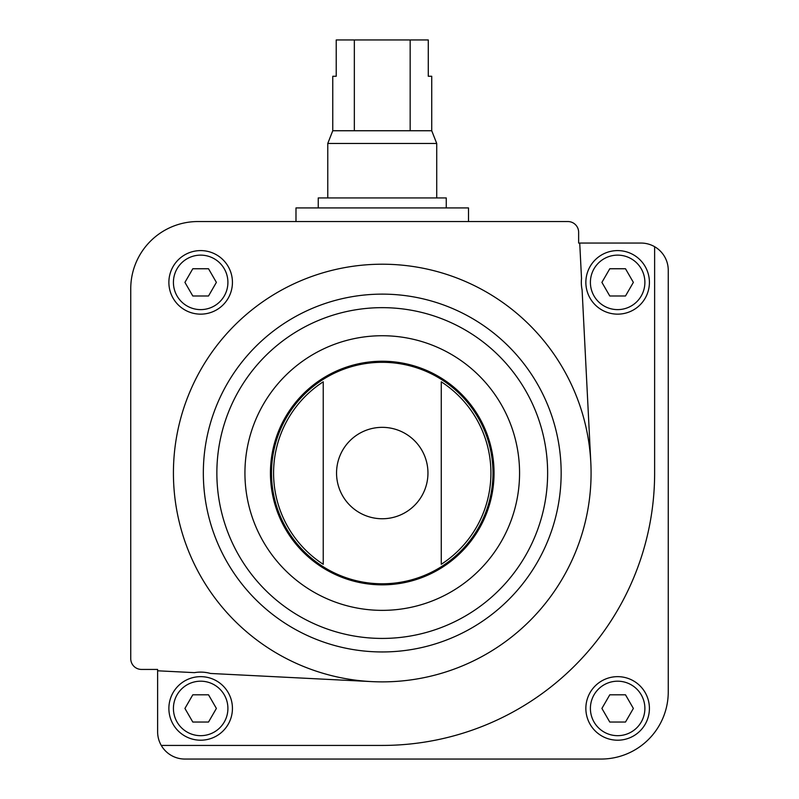 <?xml version="1.0" encoding="UTF-8"?>
<svg xmlns="http://www.w3.org/2000/svg" width="799" height="799" viewBox="0 0 799 799"><rect width="100%" height="100%" fill="white"/><g stroke="black" fill="none" stroke-linecap="round" stroke-linejoin="round"><path stroke-width="1.2" d="M371.715 681.607L210.467 673.457A36.315 36.315 0 0 0 194.427 672.648L157.623 670.79L157.623 731.814A27.236 27.236 0 0 0 184.859 759.05L601.068 759.05A67.186 67.186 0 0 0 668.254 691.864L668.254 270.302A27.236 27.236 0 0 0 641.018 243.056L579.724 243.056L581.522 278.551A36.315 36.315 0 0 0 582.091 289.817L590.811 462.511A208.829 208.829 0 0 0 376.978 264.279A208.829 208.829 0 0 0 173.423 473.048A208.829 208.829 0 0 0 371.715 681.607A208.829 208.829 0 0 0 590.811 462.511M579.724 243.056L578.636 243.056L578.636 232.289A10.747 10.747 0 0 0 567.889 221.543L197.932 221.543A67.186 67.186 0 0 0 130.746 288.729L130.746 658.686A10.747 10.747 0 0 0 141.493 669.432L157.623 669.432L157.623 670.79M585.857 708.433A31.78 31.78 0 0 1 633.527 680.908A31.78 31.78 0 0 1 633.527 735.949A31.78 31.78 0 0 1 585.857 708.433M161.268 745.427L382.252 745.427A272.389 272.389 0 0 0 654.631 473.048L654.631 246.711M323.235 381.802L323.235 564.294A108.664 108.664 0 0 1 323.235 381.802L323.235 564.294M441.268 564.294A108.664 108.664 0 0 0 441.268 381.802L441.268 564.294L441.268 381.802M168.879 282.377A31.78 31.78 0 0 1 216.549 254.851A31.78 31.78 0 0 1 216.549 309.892A31.78 31.78 0 0 1 168.879 282.377M270.442 473.048A111.81 111.81 0 0 1 438.152 376.219A111.81 111.81 0 0 1 438.152 569.867A111.81 111.81 0 0 1 270.442 473.048M633.367 282.377L625.497 268.754L609.777 268.754L601.907 282.377L609.777 295.99L625.497 295.99L633.367 282.377M585.857 282.377A31.78 31.78 0 0 1 633.527 254.851A31.78 31.78 0 0 1 633.527 309.892A31.78 31.78 0 0 1 585.857 282.377M625.497 694.81L609.777 694.81L601.907 708.433L609.777 722.046L625.497 722.046L633.367 708.433L625.497 694.81M208.519 268.754L192.799 268.754L184.929 282.377L192.799 295.99L208.519 295.99L216.389 282.377L208.519 268.754M216.389 708.433L208.519 694.81L192.799 694.81L184.929 708.433L192.799 722.046L208.519 722.046L216.389 708.433M168.879 708.433A31.78 31.78 0 0 1 216.549 680.908A31.78 31.78 0 0 1 216.549 735.949A31.78 31.78 0 0 1 168.879 708.433M295.99 221.543L295.99 207.92L468.504 207.92L468.504 221.543M410.167 39.95L410.167 130.746L431.73 130.746L431.73 76.265L428.284 76.265L428.284 39.95L336.219 39.95L336.219 76.265L332.764 76.265L332.764 130.746L327.77 143.45L327.77 197.932M354.337 39.95L354.337 130.746L332.764 130.746M431.73 130.746L436.723 143.45L327.77 143.45M410.167 130.746L354.337 130.746M436.723 143.45L436.723 197.932M446.261 207.92L446.261 197.932L318.242 197.932L318.242 207.92M336.549 473.048A45.703 45.703 0 0 1 382.252 427.345A45.703 45.703 0 0 1 427.954 473.048A45.703 45.703 0 0 1 382.252 518.751A45.703 45.703 0 0 1 336.549 473.048M271.51 473.048A110.731 110.731 0 0 1 437.612 377.148A110.731 110.731 0 0 1 437.612 568.948A110.731 110.731 0 0 1 271.51 473.048M244.933 473.048A137.318 137.318 0 0 1 450.906 354.127A137.318 137.318 0 0 1 450.906 591.969A137.318 137.318 0 0 1 244.933 473.048M216.859 473.048A165.383 165.383 0 0 1 464.938 329.817A165.383 165.383 0 0 1 464.938 616.269A165.383 165.383 0 0 1 216.859 473.048M203.336 473.048A178.916 178.916 0 0 1 471.71 318.102A178.916 178.916 0 0 1 471.71 627.984A178.916 178.916 0 0 1 203.336 473.048M590.401 282.377A27.236 27.236 0 0 1 631.26 258.786A27.236 27.236 0 0 1 631.26 305.967A27.236 27.236 0 0 1 590.401 282.377M590.401 708.433A27.236 27.236 0 0 1 631.26 684.843A27.236 27.236 0 0 1 631.26 732.024A27.236 27.236 0 0 1 590.401 708.433M173.423 282.377A27.236 27.236 0 0 1 214.282 258.786A27.236 27.236 0 0 1 214.282 305.967A27.236 27.236 0 0 1 173.423 282.377M173.423 708.433A27.236 27.236 0 0 1 214.282 684.843A27.236 27.236 0 0 1 214.282 732.024A27.236 27.236 0 0 1 173.423 708.433"/></g></svg>
